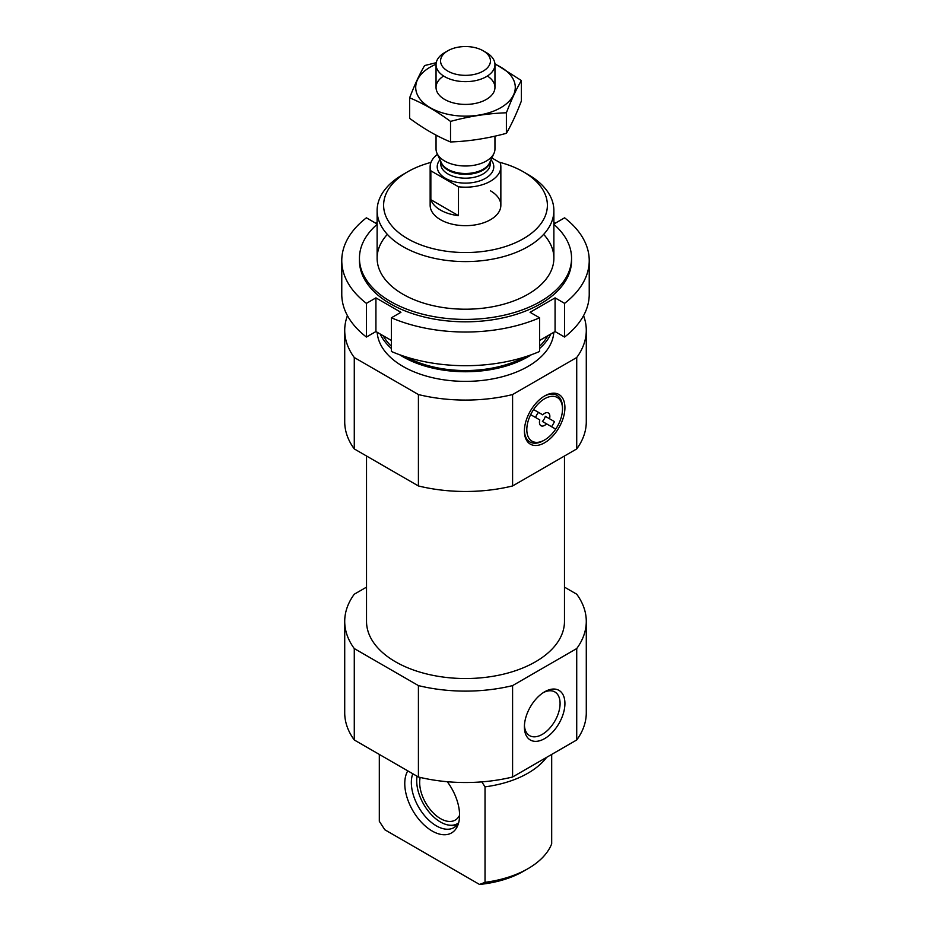 <?xml version="1.0" encoding="UTF-8"?>
<svg xmlns="http://www.w3.org/2000/svg" width="931" height="931" viewBox="0 0 931 931"><rect width="100%" height="100%" fill="white"/><g stroke="black" fill="none" stroke-linecap="round" stroke-linejoin="round"><path stroke-width="1.4" d="M551.548 426.724A25.23 14.57 120 0 0 554.492 421.615L549.499 418.741A7.367 4.248 120 0 0 548.336 412.968A7.367 4.248 120 0 0 542.75 414.842L533.603 409.559A25.23 14.57 120 0 0 530.647 414.656L539.805 419.939A7.367 4.248 120 0 0 539.445 422.348A7.367 4.248 120 0 0 540.969 425.723A7.367 4.248 120 0 0 546.555 423.838L555.714 429.121A25.23 14.57 120 0 0 558.658 424.024A25.23 14.57 120 0 0 562.499 409.035A25.23 14.57 120 0 0 552.432 396.303A25.23 14.57 120 0 0 533.603 409.559L538.584 412.433A7.367 4.248 120 0 0 535.639 417.542M546.59 757.38A88.375 51.019 180 0 1 485.028 786.846L481.827 781.889M379.313 754.424L379.313 821.293L384.817 829.765L479.523 884.45L485.028 882.332L485.028 786.846M551.687 754.424L551.687 843.847A88.375 51.019 180 0 1 527.993 868.658A88.375 51.019 180 0 1 485.028 882.332M527.993 868.658L523.408 871.3A81.893 47.283 180 0 1 479.523 884.45M564.477 587.135L576.72 594.199A120.786 69.732 180 0 1 586.286 621.384L586.286 712.785A120.786 69.732 180 0 1 576.72 739.97L512.585 777.001A120.786 69.732 180 0 1 418.415 777.001L354.28 739.97A120.786 69.732 180 0 1 344.714 712.785L344.714 621.384A120.786 69.732 180 0 1 354.28 594.199L366.523 587.135M564.477 456.004L564.477 621.384A98.977 57.152 180 0 1 465.5 678.536A98.977 57.152 180 0 1 366.523 621.384L366.523 456.004M586.286 621.384A120.786 69.732 180 0 1 576.72 648.57L512.585 685.6A120.786 69.732 180 0 1 418.415 685.6L354.28 648.57A120.786 69.732 180 0 1 344.714 621.384M499.167 162.169A81.893 47.283 180 0 1 523.408 171.839L523.408 171.839A81.893 47.283 180 0 1 523.408 238.697A81.893 47.283 180 0 1 407.592 238.697A81.893 47.283 180 0 1 407.592 171.839A81.893 47.283 180 0 1 430.972 162.39M490.497 190.832A35.355 20.412 180 0 1 500.855 205.262A35.355 20.412 180 0 1 465.5 225.674A35.355 20.412 180 0 1 430.145 205.262L430.145 166.789A35.355 20.412 180 0 1 437.477 154.337M527.993 174.481L523.408 171.839L527.993 174.481A88.375 51.019 180 0 1 553.875 210.557A88.375 51.019 180 0 1 465.5 261.588A88.375 51.019 180 0 1 377.125 210.557A88.375 51.019 180 0 1 403.007 174.481L407.592 171.839M550.838 333.996A88.375 51.019 180 0 1 539.596 348.531M531.392 354.723A88.375 51.019 180 0 1 399.608 354.723M391.404 348.531A88.375 51.019 180 0 1 380.162 333.996M553.817 332.274A88.375 51.019 180 0 1 465.5 381.373A88.375 51.019 180 0 1 377.183 332.274M583.562 315.632A120.786 69.732 180 0 1 586.286 330.342L586.286 421.743A120.786 69.732 180 0 1 576.72 448.928L512.585 485.959A120.786 69.732 180 0 1 418.415 485.959L418.415 394.558L354.28 357.527A120.786 69.732 180 0 1 344.714 330.342A120.786 69.732 180 0 1 347.438 315.632M418.415 485.959L354.28 448.928L354.28 357.527M354.28 448.928A120.786 69.732 180 0 1 344.714 421.743L344.714 330.342M586.286 330.342A120.786 69.732 180 0 1 576.72 357.527L512.585 394.558A120.786 69.732 180 0 1 418.415 394.558M576.72 448.928L576.72 357.527M524.397 431.041A28.663 16.549 120 0 0 544.658 442.737A28.663 16.549 120 0 0 564.919 407.638A28.663 16.549 120 0 0 544.658 395.943A28.663 16.549 120 0 0 524.397 431.041M512.585 485.959L512.585 394.558M418.415 685.6L418.415 777.001M354.28 648.57L354.28 739.97M524.397 726.89A28.663 16.549 120 0 0 544.658 738.597A28.663 16.549 120 0 0 564.919 703.499A28.663 16.549 120 0 0 544.658 691.791A28.663 16.549 120 0 0 524.397 726.89M576.72 648.57L576.72 739.97M512.585 685.6L512.585 777.001M407.79 770.868A38.753 22.379 -120 0 0 432.17 831.022A38.753 22.379 -120 0 0 457.773 825.448A38.753 22.379 -120 0 0 447.299 781.726M458.622 822.923A35.355 20.412 60 0 1 454.014 827.589A35.355 20.412 60 0 1 436.336 825.844A35.355 20.412 60 0 1 412.77 773.742M456.853 825.308A35.355 20.412 60 0 1 451.5 825.483L448.998 825.134A33.656 19.423 60 0 1 425.339 806.991A33.656 19.423 60 0 1 417.076 776.233M458.646 822.818A33.656 19.423 60 0 1 448.998 825.134M459.577 815.265A29.455 17.002 60 0 1 455.236 820.083A29.455 17.002 60 0 1 430.401 809.772A29.455 17.002 60 0 1 420.207 777.432M530.647 414.656A25.23 14.57 120 0 0 528.599 437.593A25.23 14.57 120 0 0 544.658 439.944L543.448 440.642A26.941 15.559 -60 0 1 524.397 430.32M544.041 396.303A26.941 15.559 -60 0 1 562.499 407.638L562.499 409.035M524.432 725.435A25.23 14.57 120 0 0 529.623 735.653A25.23 14.57 120 0 0 554.853 721.083A25.23 14.57 120 0 0 554.853 691.942A25.23 14.57 120 0 0 543.401 692.559M546.555 423.838L542.389 421.44A7.367 4.248 120 0 0 545.333 416.332L549.499 418.741M544.658 439.944A25.23 14.57 120 0 0 555.714 429.121M554.492 421.615L545.333 416.332M589.23 294.266A123.73 71.431 180 0 1 564.593 337.045L564.593 303.366A123.73 71.431 180 0 0 589.23 260.587L589.23 294.266M553.875 222.614L555.074 223.312L564.593 217.819A123.73 71.431 180 0 1 589.23 260.587M539.596 351.476A123.73 71.431 180 0 1 391.404 351.476L391.404 317.797A123.73 71.431 180 0 0 539.596 317.797L539.596 351.476M341.77 260.587L341.77 294.266A123.73 71.431 180 0 0 366.407 337.045L366.407 303.366A123.73 71.431 180 0 1 341.77 260.587A123.73 71.431 180 0 1 366.407 217.819L375.926 223.312L377.125 222.614M553.875 224.336A106.053 61.225 180 0 1 571.553 258.19A106.053 61.225 180 0 1 506.08 314.748A106.053 61.225 180 0 1 390.508 301.481A106.053 61.225 180 0 1 359.447 258.19A106.053 61.225 180 0 1 377.125 224.336M543.657 234.368A88.375 51.019 180 0 1 517.962 299.247A88.375 51.019 180 0 1 403.007 294.266A88.375 51.019 180 0 1 387.343 234.368M571.553 258.19L571.553 260.587A106.053 61.225 180 0 1 506.08 317.157A106.053 61.225 180 0 1 390.508 303.89A106.053 61.225 180 0 1 359.447 260.587L359.447 258.19M366.407 303.366L375.926 297.873L400.924 312.304L391.404 317.797M539.596 317.797L530.076 312.304L555.074 297.873L564.593 303.366M539.596 340.478L555.074 331.552L564.593 337.045M366.407 337.045L375.926 331.552L391.404 340.478M375.926 297.873L375.926 331.552M555.074 297.873L555.074 331.552M491.859 157.944L500.145 162.739A35.355 20.412 180 0 1 500.855 166.789A35.355 20.412 180 0 1 458.483 186.782L430.855 170.827A35.355 20.412 180 0 1 430.145 166.789M430.855 199.7A35.355 20.412 0 0 0 440.503 210.08A35.355 20.412 0 0 0 458.483 215.655L430.855 199.7L430.855 170.827M458.483 186.782L458.483 215.655M447.869 71.128A24.939 14.396 180 0 1 447.869 50.763A24.939 14.396 180 0 1 483.131 50.763A24.939 14.396 180 0 1 483.131 71.128A24.939 14.396 180 0 1 447.869 71.128M483.131 50.763L486.331 52.613A29.455 17.002 180 0 1 494.955 64.635A29.455 17.002 180 0 1 476.777 80.357A29.455 17.002 180 0 1 444.669 76.668A29.455 17.002 180 0 1 436.045 64.635A29.455 17.002 180 0 1 444.669 52.613L447.869 50.763M494.955 136.147L494.955 148.995A29.455 17.002 180 0 1 493.965 153.371A29.455 17.002 180 0 1 473.146 165.415A29.455 17.002 180 0 1 444.669 161.016A29.455 17.002 180 0 1 437.035 153.371A29.455 17.002 180 0 1 436.045 148.995L436.045 135.123M521.36 80.532L521.36 101.06C516.368 114.036 511.375 124.789 506.394 133.308C487.774 138.416 469.154 141.303 450.534 141.954C437.081 136.415 423.442 128.536 409.64 118.342L409.64 97.813C423.105 103.353 436.732 111.22 450.534 121.414C469.154 116.305 487.774 113.419 506.394 112.779C511.375 99.792 516.368 89.039 521.36 80.532L494.92 63.727M450.534 141.954L450.534 121.414M506.394 133.308L506.394 112.779M436.243 62.68L424.606 65.554C419.625 74.073 414.632 84.826 409.64 97.813M443.61 76.028A29.455 17.002 0 0 0 444.669 99.431A29.455 17.002 0 0 0 486.331 99.431L486.331 99.431A29.455 17.002 0 0 0 487.39 76.028M436.045 64.227A49.785 28.745 0 0 0 427.713 106.122A49.785 28.745 0 0 0 500.703 107.728A49.785 28.745 0 0 0 494.955 64.227M547.8 335.742A86.315 49.832 180 0 1 539.596 346.285M524.688 356.992A86.315 49.832 180 0 1 406.312 356.992M391.404 346.285A86.315 49.832 180 0 1 383.2 335.742M491.021 159.748A28.279 16.327 180 0 1 481.827 180.114A28.279 16.327 180 0 1 445.507 178.333A28.279 16.327 180 0 1 439.979 159.748M493.965 153.371L489.613 162.797A24.962 14.407 180 0 1 471.982 173.003A24.962 14.407 180 0 1 447.846 169.279A24.962 14.407 180 0 1 441.387 162.797L437.035 153.371M490.055 161.854A24.741 14.291 180 0 1 473.53 173.585A24.741 14.291 180 0 1 447.997 170.175A24.741 14.291 180 0 1 440.945 161.854M490.241 161.435L490.241 163.891A24.741 14.291 180 0 1 474.973 177.099A24.741 14.291 180 0 1 447.997 174.004A24.741 14.291 180 0 1 440.759 163.891L440.759 161.435M377.125 210.557L377.125 258.19M553.875 210.557L553.875 258.19M500.855 166.789L500.855 205.262M436.045 64.635L436.045 87.409M494.955 64.635L494.955 87.409"/></g></svg>
